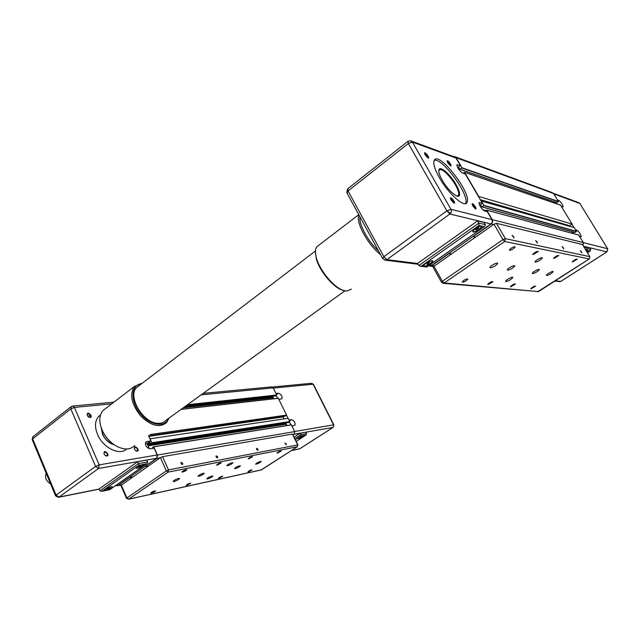 <?xml version="1.0" encoding="UTF-8"?>
<svg xmlns="http://www.w3.org/2000/svg" width="640" height="640" viewBox="0 0 640 640"><rect width="100%" height="100%" fill="white"/><g stroke="black" fill="none" stroke-linecap="round" stroke-linejoin="round"><path stroke-width="0.96" d="M485 211.104L486.696 210.136L492.272 219.672C493.024 221.336 492.688 222.776 491.264 223.992L473.16 236.68L475.528 237.16L473.032 236.472L448.952 253.352L451.544 253.944L449.072 253.56L431.84 265.632L434.376 265.952M460.136 169.312L556.84 202.72L558.408 201.504L553.552 193.504L552.048 192.512L455.248 156.824M554.064 202.904L555.176 202.144M480.304 199.688L569.68 225.704L572.12 224.072L560.472 205.128M568.392 225.96L569.048 225.52M480.08 206.104L480.992 205.512L482 206.952L574.952 232.552L576.544 231.352L574.312 227.672L481.008 200.888M571.528 233.08L573.096 232.04M583.08 245.56L583.4 242.632L578.624 235.048M411.528 141.128L454.168 156.808L455.976 158.04L460.432 165.656L456.88 164.776C457.32 167.808 459.16 170.536 462.416 172.976L465.264 173.936L482.384 203.256L479.008 202.648C479.48 205.856 481.344 208.64 484.6 211L487.336 211.728L491.936 219.608C492.688 221.264 492.36 222.704 490.936 223.92L431.92 265.288L428.888 265.6L430.192 266.112L431.84 265.632M575.056 232.52L482.128 206.912L483.928 205.392L481.208 200.744M478.344 196.336L572.12 224.072M478.552 196.192L464.64 172.376L463.176 173.232M458.184 168.52L459.08 167.92L460.048 169.32L461.936 167.736L456.056 157.68L454.248 156.456L453.328 156.504M557.464 199.952L558.92 200.464C561.224 202.4 562.656 204.56 563.216 206.928L561.464 206.52M575.568 229.736L576.96 230.136C579.256 232.032 580.704 234.216 581.296 236.696L579.632 236.432M574.024 227.584L571.952 224.184M587.224 252.392L588.648 250.816M586.568 251.304L588.544 250.768L587.304 252.52M586.32 250.896L587.048 250.424L590.024 251.112L590.768 249.544L587.12 248.68L585.584 249.68M587.048 250.424L587.12 248.68L586.104 247.016L589.768 247.896L590.768 249.544M584.576 248.016L586.104 247.016M460.432 165.656L457.704 167.696M482.384 203.256L479.616 205.24M427.2 266.72L424.344 266.368L423.776 265.792C423.888 263.672 433.424 259.024 432.84 261.368L430.496 263.864C427.968 265.528 425.92 266.368 424.344 266.368L421.456 266.024L478.968 225.472L478.864 223.112L477.592 220.904L484.056 222.464L485.32 224.632L484.928 226.248L426.664 267M432.736 260.976L430.4 263.696C427.224 265.728 425.016 266.496 423.784 266.008M478.968 225.472L481.608 226.08L482.048 226.712L479.408 229.504C475.456 231.96 473.232 232.584 472.72 231.384C474.856 228.448 477.816 226.688 481.608 226.08L484.216 226.688M481.944 226.256L479.312 229.328C476.12 231.384 473.928 232.16 472.728 231.664M477.592 220.904L417.688 263.336L418.88 265.488L420.216 266.216L421.456 266.024M426.84 264.376L428.24 262.84L429.592 262.44L428.184 263.984L426.84 264.376M428.184 263.984L427.744 263.192M429.56 263.016L429.288 262.536M475.824 229.904L475.944 229.256L478.744 227.848L478.624 228.504L475.824 229.904M477.168 229.528L476.704 228.72M478.624 228.504L478.32 227.976M457.464 189.04C458.92 192.392 459.328 194.704 458.712 195.992L458.592 196.168M439.152 169.248C440.528 168.856 442.656 169.944 445.536 172.504M457.576 196.216L458.024 196M451.152 200.112L453.912 203.128C456.824 203.968 449.512 194.528 450.552 198.784L451.152 200.112M447.832 162.896L450.496 165.832C453.072 166.616 446.344 157.936 447.256 161.656L447.832 162.896M439.456 177.816C434.616 169.128 432.872 163.28 434.232 160.256C438.888 150.6 472.568 194.256 466.952 202.48C464.768 208.272 448.472 193.904 439.456 177.816M425.208 154.984L428.04 158.072C430.904 158.928 423.648 149.712 424.648 153.76L425.208 154.984M472.864 206.008L475.464 208.88C478.072 209.648 471.304 200.768 472.248 204.664L472.864 206.008M450.488 198.568C452.208 199.344 453.28 200.8 453.712 202.928L453.64 202.984M472.2 204.504C473.816 205.336 474.824 206.736 475.224 208.696L475.176 208.728M447.232 161.552C448.84 162.392 449.848 163.768 450.256 165.672L450.256 165.672M424.6 153.608C426.32 154.408 427.4 155.84 427.84 157.904L427.792 157.944M465.44 203.616L465.464 203.56C470.608 196.344 442.488 157.416 434.192 160.328M442.32 180.296C447.856 190.184 457.928 199.088 459.344 195.528C460.144 193.544 459.032 189.88 456.016 184.528C450.592 174.896 440.648 165.912 439.072 169.384C438.232 171.28 439.312 174.92 442.32 180.296M438.824 171.608C438.888 169.744 439.872 169.192 441.784 169.96C446.72 171.792 456.32 184.208 458.264 191.224C459.272 194.792 458.64 196.32 456.384 195.816L456.28 195.784M457.528 196.208L458.696 194.576M440.688 169.64L438.8 170.272M446.792 210.928L450.52 213.4M582.464 244.536L496.4 223.28L493.984 224.256L433.992 266.224L433.184 267.376M513.664 236.76L514.048 237.92L512.128 235.336L513.664 236.76M537.04 241.96L537.424 243.072L535.632 240.632L537.04 241.96M563.36 247.824L563.744 248.872L562.096 246.584L563.36 247.824M581.424 251.848L581.8 252.848L580.248 250.672L581.424 251.848M535.28 262.184L535.032 261.832C535.28 260.344 542.888 256.4 542.264 258.08C540.448 260.2 538.12 261.568 535.28 262.184M505.912 281.608L505.624 281.264C505.824 279.848 513.288 276.032 512.72 277.632C511.024 279.632 508.752 280.952 505.912 281.608M532.544 273.632L532.304 273.312C532.528 271.944 539.84 268.152 539.256 269.712C537.52 271.688 535.288 273 532.544 273.632M546.632 275.56L546.416 275.272C546.648 273.992 553.696 270.32 553.12 271.776C551.424 273.672 549.264 274.936 546.632 275.56M507.608 270.216L507.304 269.84C507.536 268.296 515.304 264.328 514.696 266.064C512.92 268.192 510.56 269.576 507.608 270.216M490.296 267.848L489.952 267.424C490.168 265.76 498.264 261.664 497.648 263.528C495.84 265.768 493.392 267.208 490.296 267.848M509.616 250.272L509.376 249.944C511.672 247.56 513.624 246.568 515.224 246.96C513.808 248.72 511.936 249.824 509.616 250.272M462.504 282.216L462.208 281.912C464.376 279.688 466.264 278.744 467.888 279.08C466.616 280.68 464.824 281.728 462.504 282.216M487.912 284.672L487.664 284.408C489.728 282.344 491.512 281.44 493.024 281.696L487.912 284.672M532.968 254.64L532.776 254.36C534.952 252.16 536.792 251.208 538.296 251.504L532.968 254.64M553.768 258.536L553.608 258.288C555.688 256.248 557.424 255.336 558.84 255.552L553.768 258.536M510.608 286.872L510.4 286.64C512.368 284.72 514.064 283.848 515.488 284.032L510.608 286.872M531.008 288.84L530.832 288.64C532.712 286.848 534.328 286.008 535.672 286.136L531.008 288.84M572.416 262.016L572.288 261.808C574.264 259.912 575.92 259.032 577.256 259.184L572.416 262.016M492.408 265.096L494.16 264.088M152.672 448.408L152.432 447.552L153.728 446.824L157.424 455.048L156.8 458.392L145.072 466.608L148.416 466L144.992 466.424L129.312 477.416L132.768 476.944L129.392 477.6L118.128 485.496L121.52 484.816M275.6 395.888L276.72 395.016L273.208 387.88L271.512 386.88M273.208 398.8L272.704 397.776L273.096 396.176M148.616 435.848L284.88 416.256L286.608 415.104L278.232 398.224L181.2 409.296L278.232 398.224M284.024 418.92L283.064 416.96L283.904 416.392M147.384 444.376L149.944 442.504L150.672 443.776L288.688 422.44L289.752 421.752L288.184 418.304L149.944 438.816M286.36 425.624L285.784 422.888M293.08 435.032L294.144 434.336L294.72 431.592L291.32 424.832L153.64 446.744M116.768 485.616L118.128 485.496M147.44 444.272L150.664 443.776L151.84 442.952L150.08 438.72M148.84 436.352L283.064 416.96M149.976 434.552L286.608 415.104M275.976 393.496L278.464 393.232C281.264 394.288 282.416 396.128 281.944 398.776L278.856 399.36M275.928 395.72L278.688 399.008M273.832 398.728L272.728 396.48M289.024 420.024L291.488 419.656C294.304 420.664 295.464 422.544 294.968 425.28L291.952 425.976M289.12 422.168L291.656 425.36M286.984 425.52L285.736 422.976M288.032 418.328L286.488 415.184M300.04 437.368L301.952 436.632L300.04 437.368M298.048 438.536L298.608 438.544C301.216 437.728 303.008 436.736 303.992 435.576L304.048 435.688C302.008 437.52 300.008 438.472 298.048 438.544C299.024 437.384 300.824 436.384 303.448 435.56L304.048 435.688M295.368 439.704L301.088 435.984L305.792 435.144L306.608 433.696L300.832 434.728L294.84 438.624M301.088 435.984L300.096 433.248L305.88 432.232L306.608 433.696M294.112 437.144L300.096 433.248M113.64 444.352C106.248 441.6 102.2 436.344 101.512 428.584M50.632 483.96C46.048 480.928 44.568 477.36 46.176 473.256M115.016 485.968L118.176 485.224L156.584 458.296L157.208 454.96L154.152 448.168L150.24 448.8C146.376 447.792 144.928 445.528 145.872 442L150.864 440.856L147.032 443.6L145.32 443.864M149.352 448.776L147.032 443.6M148.504 435.608L150.864 440.856M109.696 489.656L104.552 490.296C104.168 489.216 112.368 485.688 112.36 486.944L111.384 488.024L105.888 490.424L102.056 491.208L139.056 465.12L137.656 461.68L146.888 460.064L147.72 461.936L147.208 463.368L109.696 489.704L101.712 491.336M112.296 486.832L111.32 487.88C108.304 489.688 106.048 490.48 104.552 490.256M139.056 465.12L144.056 464.632L142.992 465.824C139.6 467.824 137.32 468.568 136.16 468.064C137.064 466.656 139.288 465.456 142.824 464.448L146.552 463.776M144.056 464.632L142.92 465.68C139.88 467.512 137.624 468.296 136.152 468.04M137.656 461.68L99.12 488.976L99.912 490.824L102.056 491.208M107.504 489.096L107.072 488.96L107.96 488.336L109.728 487.984L107.36 488.76M108.832 488.608L108.608 488.096M139.112 466.856L138.712 466.688L139.648 466.024L141.384 465.712L138.96 466.512M140.448 466.368L140.2 465.824M104.128 454.136L105.496 455.752C112.288 457.696 103.096 446.8 104.128 454.136M126.552 449.008C119.72 455.984 102.992 447.84 97.56 434.464C94.552 426.944 94.848 421.024 98.44 416.704L100.464 415.04M87.336 415.512L88.856 417.224C95.472 418.928 86.28 408.552 87.336 415.512M134.52 449.32L135.944 450.952C142.144 452.496 133.312 442.384 134.52 449.32M104.032 453.88L104.272 452.448C106.52 452.112 107.488 453.176 107.16 455.64L105.384 455.68M134.352 448.856L134.608 447.68C136.712 447.424 137.624 448.464 137.336 450.8L135.84 450.888M87.256 415.312L87.48 413.96C89.712 413.64 90.688 414.68 90.416 417.072L88.76 417.168M125.296 449.96L126.296 449.008M100.392 415.288L99.184 415.976M101.296 427.992L102.568 434.384C105.248 439.864 109.088 443.304 114.088 444.704M90.288 414.936L87.944 416.456M297.936 444.928L292.368 434.064L162.56 456.672L160.392 457.616L120.888 485.456M182.728 463.24L182.704 464.4C181.424 464.52 180.872 463.856 181.048 462.392L182.728 463.24M217.656 456.672L217.656 457.784C216.48 457.856 215.968 457.208 216.112 455.848L217.656 456.672M257.944 449.096L257.976 450.152C256.912 450.176 256.432 449.56 256.544 448.304L257.944 449.096M286.192 443.784L286.24 444.8L284.896 443.008L286.192 443.784M227.6 465.68L226.824 465.576C228.856 463.744 230.896 462.808 232.944 462.76C232.08 463.856 230.296 464.832 227.6 465.68M207.592 478.912L206.784 478.824C208.776 477.048 210.8 476.128 212.848 476.056C212.024 477.104 210.272 478.056 207.592 478.912M235.264 468.608L234.536 468.52C236.504 466.768 238.472 465.856 240.44 465.784C239.592 466.832 237.872 467.776 235.264 468.608M256.208 464.2L255.544 464.112C257.464 462.424 259.36 461.536 261.24 461.448C260.392 462.472 258.712 463.392 256.208 464.2M198.832 476.272L197.976 476.176C200.032 474.32 202.128 473.368 204.256 473.32C203.424 474.416 201.616 475.4 198.832 476.272M174.008 481.496L173.048 481.4C175.168 479.464 177.352 478.488 179.608 478.464C178.784 479.584 176.912 480.6 174.008 481.496M182.552 472.064L181.848 471.968C183.448 470.496 185.096 469.76 186.784 469.76C186.152 470.632 184.744 471.4 182.552 472.064M151.456 493.152L150.704 493.088C152.256 491.68 153.88 490.96 155.576 490.928C154.992 491.728 153.624 492.472 151.456 493.152M186.792 485.392L186.136 485.336C187.632 484 189.168 483.304 190.736 483.256L186.792 485.392M217.176 465.136L216.576 465.056C218.112 463.656 219.664 462.944 221.224 462.928L217.176 465.136M248.672 458.84L248.144 458.76C249.624 457.432 251.096 456.752 252.56 456.712L248.672 458.84M218.992 478.328L218.424 478.272C219.864 477 221.312 476.328 222.776 476.264L218.992 478.328M248.464 471.856L247.968 471.8C249.352 470.592 250.728 469.944 252.104 469.872L248.464 471.856M277.44 453.088L276.984 453.008C278.408 451.752 279.808 451.088 281.176 451.032L277.44 453.088M351.432 289.144L346.624 291.144L342.952 290.272C333.36 286.912 319.6 270.224 316.376 257.904C314.984 252.816 315.12 249.12 316.776 246.816L318.8 245.264M315.416 251.992L316.304 258.832C319.408 270.696 332.64 286.752 341.888 289.992L343.928 290.616M358.968 215.032C355.368 221.84 367.76 244.792 380.504 254.6M378.592 251.096C368.088 241.592 358.68 224.2 359.984 216.904M142.304 383.2L134.472 386.408C129.36 394.288 131.376 404.088 140.512 415.8C150.976 425.936 159.688 428.168 166.656 422.512L169 418.12M168.472 418.504C164.832 428.208 149.216 425.416 139.632 412.728C129.848 400.192 131.304 384.448 141.768 383.608M134.704 445.576C130.032 450.08 123.68 450.12 115.64 445.68C110.2 442.288 105.928 437.592 102.832 431.592C98.76 422.696 98.816 415.672 102.992 410.52L105.792 408.376M100.824 426.552L102.888 431.864C105.872 437.64 109.984 442.16 115.224 445.424L115.432 445.552M344.832 290.872L165.816 420.424C163.792 422.632 161.008 423.592 157.472 423.296C142.864 422.792 127.336 396.16 136.552 387.592L139.032 385.696M491.264 223.992L493.568 224.544M492.272 219.672L607.664 248.752L606.88 251.872L607.792 249M486.696 210.136L578.824 235.104M483.368 210.24L485.44 210.792M482.904 209.816L485.744 210.576M483.856 205.68L576.488 231.576M483.928 205.392L576.544 231.352M464.64 172.376L560.648 205.184M460.184 169.288L556.952 202.688M461.872 168.024L558.352 201.728M461.936 167.736L558.408 201.504M456.056 157.68L553.552 193.504M558.92 200.464L558.112 201.016M556.04 202.44L554.936 203.2M576.96 230.136L576.136 230.68M573.8 232.232L572.232 233.272M553.784 193.896L579.856 203.448L607.752 248.912M590.024 251.112L587.456 252.768M553.424 193.32L578.44 202.52L579.968 203.632M583.496 246.232L606.88 251.872L560.704 281.472L559.176 281.784M606.92 251.88L560.864 281.4L555.32 280.8M457.56 164.648L456.8 165.216M479.624 202.472L478.928 202.968M485.32 224.632L478.864 223.112L418.88 265.488M382.68 258.616L383.864 256.696L348.04 190.944L347.016 193.08M347.792 188.712L348.04 190.944L408.352 143.528L407.912 141.352M384.632 260.08L386.888 259.632L383.864 256.696L446.864 210.872L450.936 209.28L412.392 142.056L408.352 143.528L446.864 210.872L449.864 214.024L386.888 259.632L417.784 263.512M431.92 265.288L429.72 265.016M455.976 158.04L412.392 142.056L410.464 140.736L407.768 141.472L347.6 188.864L346.784 192.648L382.496 258.264L385.128 260.16L418.208 264.272M491.936 219.608L450.936 209.28C451.744 211.096 451.392 212.68 449.864 214.024L490.936 223.92M442.84 283.272L444.144 282.992L442.376 281.24L441.544 282.36M493.984 224.256L502.96 239.624L504.704 241.496L505.376 238.632L502.96 239.624L442.376 281.24L433.992 266.224M582.384 244.416L589.824 256.672L589.264 258.936L589.824 256.672L505.376 238.632L496.4 223.28M589.296 258.936L538.488 291.6L444.144 282.992L504.704 241.496L589.264 258.936L537.488 291.832M156.8 458.392L160.12 457.808M292.848 434.56L294.144 434.336M157.424 455.048L294.72 431.592M153.728 446.824L291.432 424.904M148.048 445.856L285.704 424.28M147.952 445.656L285.744 424.096M147.88 445.496L286.032 423.904M147.792 445.288L286.064 423.72M147.432 444.488L285.744 423.072M150.72 443.752L288.736 422.424M151.84 442.952L289.752 421.752M151.888 442.728L289.792 421.568M181.064 409.392L278.336 398.296M183.248 407.816L272.704 397.776M183.576 407.576L272.736 397.592M183.88 407.352L273.024 397.4M184.208 407.12L273.056 397.216M185.464 406.208L272.744 396.576M185.792 405.968L272.784 396.392M186.152 405.712L275.688 395.88M187.216 404.936L276.68 395.2M187.552 404.696L276.72 395.016M201.136 394.864L273.208 387.88M278.464 393.232L276.504 394.584M291.488 419.656L289.496 420.976M273.312 388.096L313.096 384.232L333.576 424.856L294.672 431.496M305.792 435.144L296.184 441.36L305.888 435.096M311.456 383.288L313.424 384.352L333.856 424.864M333.888 424.928L333.024 427.424L333.888 424.928M294.328 434.2L333.024 427.424L299.56 448.88L291.392 450.6M333.096 427.408L299.848 448.728L291.584 450.48M146.936 441.448L145.584 442.424M147.72 461.936L138.496 463.568L99.912 490.824M55.568 495.832L56.088 495.136L32.672 438.872L32.192 439.648M33.168 436.552L32.672 438.872L70.808 408.896L71.224 406.568M111.752 403.808L74.376 407.44L72.664 406.072L70.936 406.8L32.856 436.792L32.176 439.6L55.552 495.792L58.312 497.336L59.032 497.072L56.088 495.136L95.584 466.4L99.192 464.864L74.376 407.44L70.808 408.896L95.584 466.4L98.552 468.456L59.032 497.072L99.152 489.04M118.176 485.224L115.232 485.816M157.208 454.96L99.192 464.864L98.552 468.456L156.584 458.296M113.936 402.136L72.416 406.096M120.872 485.416L126.52 498.368L128.664 499.152L126.912 497.952L126.528 498.4M160.392 457.616L166.352 470.856L168.112 472.12L168.528 469.904L166.352 470.856L126.912 497.952L121.264 484.992M292.368 434.064L297.704 444.928L297.32 446.768L297.704 444.928L168.528 469.904L162.56 456.672M297.368 446.752L261.48 469.824L128.664 499.152L168.112 472.12L297.32 446.768L261.072 469.968L128.472 499.248M430.192 266.112L433.592 266.528M486.616 210.064L578.712 235.032M482 206.952L574.952 232.552M464.584 172.312L560.544 205.12M460.048 169.32L556.84 202.72M590.128 251.064L587.472 252.784M554.656 281.224L560.76 281.472M427.112 266.84L484.496 226.552M420.216 266.216L426.752 267.008M466.952 202.48L465.464 203.56M459.344 195.528L458.712 195.992M433.08 267.184L441.448 282.184L443.064 283.304L538.528 291.6M497.416 263.128L497.648 263.528M117.792 485.664L121.304 484.96M153.608 446.736L291.32 424.832M186.128 405.728L275.64 395.896M203.2 393.376L271.712 386.864M313.384 384.272L311.656 383.272L272.384 387.016M109.704 489.696L146.8 463.648M99.192 489.136L58.688 497.256M341.888 289.992L342.952 290.272M316.304 258.832L316.376 257.904M316.776 246.816L358.768 214.664M134.472 386.408L102.992 410.52M115.224 445.424L115.64 445.68M136.552 387.592L315.44 250.976"/></g></svg>
